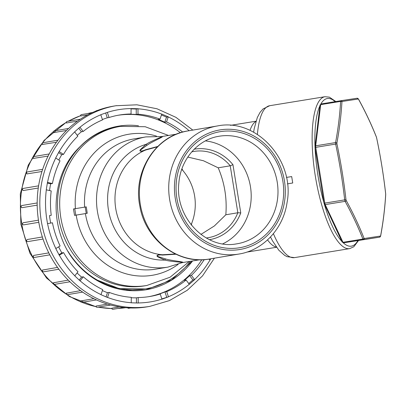 <?xml version="1.0" encoding="UTF-8"?>
<svg xmlns="http://www.w3.org/2000/svg" width="406" height="406" viewBox="0 0 406 406"><rect width="100%" height="100%" fill="white"/><g stroke="black" fill="none" stroke-linecap="round" stroke-linejoin="round"><path stroke-width="0.61" d="M182.725 132.067A92.005 83.92 -99.6 0 0 166.546 121.922L168.257 116.832L161.745 114.04L160.03 119.131A92.005 83.92 -99.6 0 0 137.989 114.198L137.984 108.722L136.233 109.021L136.238 114.492A92.005 83.92 -99.6 0 0 129.311 114.274L131.062 113.979L131.057 108.58A97.415 88.853 80.4 0 0 119.049 109.6A97.415 88.853 80.4 0 0 107.331 112.391L100.795 114.7L102.52 119.897A92.005 83.92 -99.6 0 0 83.154 131.483L79.921 127.185L74.618 131.874L77.85 136.172A92.005 83.92 -99.6 0 0 63.488 154.407L59.134 151.529L55.678 157.964L60.027 160.842A92.005 83.92 -99.6 0 0 52.399 183.522L47.456 182.416L46.259 189.82L51.207 190.927A92.005 83.92 -99.6 0 0 51.232 215.322L49.481 215.616A92.005 83.92 -99.6 0 0 50.689 223.082M131.062 113.979A92.005 83.92 -99.6 0 0 119.334 115.04A92.005 83.92 -99.6 0 0 109.026 117.517L107.331 112.391M46.289 216.119L47.497 223.594L52.445 222.803A92.005 83.92 -99.6 0 0 60.118 245.97L55.774 248.568L59.246 255.222L63.595 252.623A92.005 83.92 -99.6 0 0 77.998 271.766L74.77 275.862L80.084 280.886L83.311 276.79A92.005 83.92 -99.6 0 0 102.703 289.605L100.987 294.695L107.504 297.486L109.214 292.396A92.005 83.92 -99.6 0 0 131.255 297.329L131.26 302.805L138.192 303.023L138.187 297.547A92.005 83.92 -99.6 0 0 149.91 296.487A92.005 83.92 -99.6 0 0 160.218 294.01L161.943 299.207L168.449 296.827L161.842 298.897M168.449 296.827L166.729 291.63A92.005 83.92 -99.6 0 0 186.095 280.044L189.323 284.342L194.631 279.653L192.88 279.947L188.76 283.586M194.631 279.653L191.399 275.354A92.005 83.92 -99.6 0 0 204.223 259.627M208.785 259.119L210.11 259.997L210.76 258.795M192.825 130.098L175.94 117.349L157 108.778L136.908 104.804L115.969 105.727A101.744 92.807 -99.6 0 0 41.361 221.478A101.744 92.807 -99.6 0 0 149.778 306.388L147.155 306.834A101.744 92.807 -99.6 0 1 38.732 221.92A101.744 92.807 -99.6 0 1 113.34 106.169L115.969 105.727A101.744 92.807 -99.6 0 1 116.608 105.621M111.863 308.179A1.081 0.99 80.4 0 0 113.03 309.286A1.081 1.081 0 0 1 111.772 308.215L119.384 306.911M96.146 305.997A1.081 0.99 80.4 0 0 97.303 307.286A1.081 1.081 0 0 1 96.055 306.043L107.387 304.104M80.936 300.876A1.081 0.99 80.4 0 0 82.042 302.348A1.081 1.081 0 0 1 80.84 300.932L93.877 298.694M66.609 293.168L80.545 290.645M53.729 282.723L68.244 280.12M42.655 270.031L57.52 267.407M33.825 255.404A1.081 1.081 0 0 0 34.53 257.419A1.081 0.99 80.4 0 1 33.855 255.399L48.791 252.882M27.253 239.54L27.293 239.52A1.081 1.081 0 0 0 26.608 240.809A1.081 1.081 0 0 0 27.836 241.606L43.036 239.043M27.836 241.606A1.081 0.99 80.4 0 1 27.324 239.51L42.361 236.977M38.798 222.305L23.731 224.848A1.081 0.99 80.4 0 1 22.579 223.934A1.081 0.99 80.4 0 1 23.375 222.711L38.453 220.169L23.386 222.711A1.081 0.99 80.4 0 0 23.375 222.711A1.081 1.081 0 0 0 22.487 223.955A1.081 1.081 0 0 0 23.731 224.848M37.2 205.131L22.168 207.664A1.081 0.99 80.4 0 1 21.98 205.517L37.185 202.954M38.271 188.019L23.35 190.536A1.081 0.99 80.4 0 1 23.335 188.409L38.606 185.836M41.965 171.505L27.08 173.89M48.116 156.087L33.591 158.37M56.454 142.252L42.518 144.429M66.523 130.458L53.577 132.6A1.081 1.081 0 0 1 54.257 130.879A1.081 0.99 80.4 0 0 53.683 132.62M77.551 121.14L66.406 122.988A1.081 1.081 0 0 1 67.183 121.414A1.081 0.99 80.4 0 0 66.508 122.998M87.792 114.812L80.637 116.004A1.081 1.081 0 0 1 81.484 114.588A1.081 0.99 80.4 0 0 80.738 116.004M138.487 125.774A81.18 74.044 80.4 0 0 118.511 126.154A81.18 74.044 80.4 0 0 79.825 146.886C50.994 174.057 48.152 226.106 72.948 259.018A84.752 77.302 80.4 0 0 146.079 289.777A84.752 77.302 80.4 0 0 192.566 260.946M180.406 132.747A92.005 83.92 80.4 0 0 118.024 115.268M148.596 296.7A92.005 83.92 80.4 0 0 201.802 259.744M186.095 280.044L184.344 280.338A92.005 83.92 -99.6 0 0 189.648 275.649L191.399 275.354M160.218 294.01L158.467 294.304A92.005 83.92 -99.6 0 0 164.978 291.924L166.729 291.63M131.255 297.735A92.005 83.92 -99.6 0 0 136.436 297.842L138.187 297.547M102.378 290.569A92.005 83.92 -99.6 0 0 107.468 292.69L109.214 292.396M77.089 272.918A92.005 83.92 -99.6 0 0 81.56 277.085L83.311 276.79M58.652 246.848A92.005 83.92 -99.6 0 0 61.844 252.918L63.595 252.623M51.232 215.322L49.481 215.616M49.537 190.551A92.005 83.92 -99.6 0 1 50.648 183.816L52.399 183.522M58.819 160.04A92.005 83.92 -99.6 0 1 61.737 154.701L63.488 154.407M77.252 135.376A92.005 83.92 -99.6 0 1 81.403 131.777L83.154 131.483M102.398 119.531A92.005 83.92 -99.6 0 1 107.28 117.816L109.026 117.517M137.989 114.198L136.238 114.492M166.546 121.922L164.795 122.216A92.005 83.92 -99.6 0 0 158.279 119.425L160.03 119.131M145.79 289.828L171.571 280.003L192.363 260.982M136.436 297.842L136.441 302.967M81.56 277.085L79.216 280.064M137.984 108.722L131.057 108.58M131.057 108.854L136.233 109.021M47.345 183.081L50.648 183.816M107.468 292.69L106.062 296.867M189.648 275.649L192.88 279.947M168.257 116.832L166.506 117.126L164.795 122.216M161.436 114.954L166.506 117.126M58.56 152.6L61.737 154.701M105.656 112.924L107.28 117.816M61.844 252.918L58.946 254.648M164.978 291.924L166.699 297.126M78.739 128.235L81.403 131.777M178.102 264.402A71.507 65.224 -99.6 0 1 76.186 215.104L74.542 215.373L73.466 208.968L86.255 206.862L86.864 210.628A66.026 60.225 80.4 0 0 87.244 213.282L85.402 213.592A66.026 60.225 80.4 0 0 155.838 269.148L167.871 267.118A66.026 60.225 -99.6 0 1 97.516 212.018A66.026 60.225 -99.6 0 1 145.932 136.903L133.894 138.928A66.026 60.225 80.4 0 0 84.651 207.121M76.186 215.104L85.402 213.592M162.222 136.517C164.542 136.436 153.397 140.963 147.16 145.14L141.369 149.362C138.218 151.915 143.034 151.062 145.323 149.809L157.741 146.449M175.91 254.227L162.375 255.075C159.746 254.592 154.975 255.354 158.776 256.77L165.592 258.967C172.885 260.997 184.897 261.809 182.629 262.515M187.785 157.061L203.482 160.766L218.215 167.815L230.227 165.79L232.953 164.704L240.763 212.922L237.835 212.754L230.227 165.79A43.731 39.884 80.4 0 0 193.723 151.458L191.744 151.849M206.258 237.982L208.253 237.703A43.731 39.884 80.4 0 0 237.835 212.754L225.822 214.779L214.353 225.969L200.904 234.424M222.777 243.849A53.947 49.207 80.4 0 0 250.385 186.258A53.947 49.207 80.4 0 0 205.431 140.892M225.822 214.779C227.127 198.478 224.594 182.822 218.215 167.815M191.373 225.097L191.759 223.183M183.157 170.89L181.939 168.805M182.127 262.662C183.497 262.144 171.819 261.855 164.811 260.073L158.066 256.983C154.818 255.191 159.619 254.298 162.41 254.755L175.26 254.014M157.355 146.83L145.46 150.093C142.998 151.382 138.126 152.118 140.638 149.383L146.064 144.343C152.128 140.481 163.11 136.553 161.7 136.533M190.531 261.276A83.778 76.414 -99.6 0 1 145.221 288.935L119.252 288.63L94.897 279.191M125.621 290.224L142.364 289.417M168.505 135.457L145.221 126.733L120.577 126.357L117.897 126.804A80.637 73.552 80.4 0 0 58.768 218.545A80.637 73.552 80.4 0 0 144.698 285.839L146.84 285.479A80.637 73.552 -99.6 0 1 60.91 218.184A80.637 73.552 -99.6 0 1 120.039 126.444A80.637 73.552 -99.6 0 1 120.546 126.362M145.221 288.935A83.778 76.414 -99.6 0 1 68.025 251.37M286.397 177.417L291.686 176.58L292.726 182.989L287.433 183.852L292.726 182.989M74.542 215.373L87.244 213.282M147.16 145.14A2.167 1.061 -121.6 0 1 146.064 144.343A59.012 53.825 -99.6 0 0 108.417 209.76A59.012 53.825 -99.6 0 0 164.811 260.073A2.167 1.056 103.4 0 1 165.592 258.967M145.323 149.809L145.46 150.093A54.338 49.562 80.4 0 0 115.735 208.562A54.338 49.562 80.4 0 0 162.41 254.755L162.375 255.075M341.938 101.83A569.598 384.421 154.7 0 1 336.899 143.079L336.934 143.851A569.598 545.283 81.3 0 1 345.983 199.722L344.689 199.874A568.522 544.253 -98.7 0 0 335.655 144.11L335.589 142.572A568.522 383.695 -25.3 0 0 340.619 101.404L340.954 100.708A568.522 1.629 -9.2 0 1 357.097 98.252A1.081 1.051 -98.5 0 0 357.097 98.252L340.954 100.708A1.081 1.02 -98.7 0 1 342.106 101.485L341.938 101.83A1.081 0.751 -176.7 0 0 340.619 101.404L320.71 104.641A1.081 0.736 -173 0 0 319.979 105.235L314.985 147.48L315.746 147.353L324.78 203.117A2.167 0.624 80.8 0 0 325.206 204.599L343.004 242.296A2.167 0.624 80.8 0 0 343.542 242.854L379.595 237.155A1.081 1.051 -98.5 0 0 380.473 236.048L380.64 235.698A569.598 384.421 -25.3 0 0 385.68 194.454L385.649 193.682A569.598 545.283 -98.7 0 0 376.601 137.812L376.387 137.066A1.081 0.746 -21.7 0 0 376.347 136.893C371.282 124.145 365.329 111.538 358.488 99.079L357.113 98.247A1.081 1.051 -98.5 0 1 358.28 99.023A569.598 1.629 170.8 0 0 342.106 101.485M379.595 237.155A568.522 1.629 170.8 0 0 363.451 239.611L362.913 239.053A568.522 385.994 -173 0 0 345.115 201.356L344.689 199.874L324.064 203.239M324.277 203.979A1.081 0.731 -25.3 0 0 324.328 204.284A1.081 0.731 -25.3 0 0 325.206 204.599L345.115 201.356A1.081 0.716 -28.8 0 0 346.196 200.462A569.598 386.725 7 0 1 364.03 238.231L364.299 238.51A569.598 1.629 -9.2 0 1 373.053 237.17A569.598 1.629 -9.2 0 1 380.473 236.048M345.983 199.722L346.196 200.462M315.031 147.469L324.018 203.244L342.121 241.966A1.081 0.731 -25.3 0 0 343.004 242.296L362.913 239.053A1.081 0.746 -21.7 0 0 364.03 238.231M336.934 143.851L315.746 147.353A2.167 0.624 80.8 0 1 315.68 145.815A1.081 0.736 -173 0 0 314.949 146.393M343.542 242.854L363.451 239.611A1.081 1.02 -98.7 0 0 364.299 238.51M336.899 143.079A1.081 0.721 -169.5 0 0 335.589 142.572L315.68 145.815L320.71 104.641A2.167 0.624 80.8 0 1 321.044 103.951L340.949 100.708M376.601 137.812L376.616 137.812C380.518 156.29 383.533 174.91 385.664 193.677L385.7 194.631C384.903 208.258 383.223 222.026 380.655 235.937A1.081 0.721 -169.5 0 0 380.64 235.698M376.387 137.066A569.598 386.725 -173 0 0 358.549 99.303A1.081 0.716 -28.8 0 0 358.488 99.079M358.549 99.303L358.28 99.023M161.72 114.111A97.415 88.853 80.4 0 0 137.984 108.798M100.82 114.766A97.415 88.853 80.4 0 0 79.967 127.245M74.663 131.935A97.415 88.853 80.4 0 0 59.195 151.57M55.734 158.005A97.415 88.853 80.4 0 0 47.522 182.431M46.325 189.835A97.415 88.853 80.4 0 0 46.355 216.109M47.563 223.584A97.415 88.853 80.4 0 0 55.835 248.533M59.306 255.186A97.415 88.853 80.4 0 0 74.816 275.806M80.129 280.83A97.415 88.853 80.4 0 0 101.013 294.624M107.529 297.415A97.415 88.853 80.4 0 0 131.265 302.729M138.192 302.947A97.415 88.853 80.4 0 0 161.918 299.136M168.429 296.761A97.415 88.853 80.4 0 0 189.282 284.281M194.586 279.592A97.415 88.853 80.4 0 0 210.054 259.957M189.12 130.696A97.415 88.853 80.4 0 0 168.236 116.903M184.055 270.543A99.039 90.335 80.4 0 0 184.481 269.919M87.534 113.573L92.756 112.401A99.039 90.335 80.4 0 0 87.61 113.558M80.586 115.71A99.039 90.335 80.4 0 0 68.32 121.221M66.285 122.379A99.039 90.335 80.4 0 0 54.267 130.879M53.409 131.61A99.039 90.335 80.4 0 0 21.807 224.087A99.039 90.335 80.4 0 0 81.017 301.957M81.992 302.358A99.039 90.335 80.4 0 0 96.141 306.682M98.308 307.119A99.039 90.335 80.4 0 0 111.817 308.535M118.034 308.443A99.039 90.335 80.4 0 0 125.662 307.687L117.933 308.458M42.655 169.338L27.405 171.911A1.081 0.99 80.4 0 0 27.253 173.981M49.202 153.965L34.063 156.518A1.081 0.99 80.4 0 0 33.754 158.507M66.691 292.98A1.081 0.99 80.4 0 0 67.726 294.619L82.631 292.107M53.846 282.546A1.081 0.99 80.4 0 0 54.78 284.337L69.933 281.784M42.787 269.888A1.081 0.99 80.4 0 0 43.599 271.807L58.855 269.239M97.318 110.518L96.735 110.615A1.081 0.99 80.4 0 0 96.151 110.97M57.982 140.192L43.107 142.699A1.081 0.99 80.4 0 0 42.655 144.577M127.799 307.849A1.081 0.99 80.4 0 0 128.763 308.281L130.59 307.976M22.163 205.502A1.081 0.99 80.4 0 0 21.98 205.517A1.081 1.081 0 0 0 22.142 207.664M75.409 208.628A71.507 65.224 -99.6 0 1 129.149 134.173A71.507 65.224 -99.6 0 1 156.483 136.117M250.035 130.407A63.864 18.458 -99.2 0 1 255.892 121.536M276.319 246.995A63.864 18.458 -99.2 0 1 267.554 239.89M240.763 212.922A45.893 41.859 -99.6 0 1 209.486 239.687M194.235 149.18A45.893 41.859 -99.6 0 1 232.953 164.704M209.592 258.992C178.224 265.098 145.272 239.687 139.847 206.111C132.595 171.982 155.539 135.492 188.008 130.91A64.945 59.235 80.4 0 0 140.349 204.568A64.945 59.235 80.4 0 0 209.186 259.058A64.945 59.235 80.4 0 0 209.592 258.992L238.906 254.049A64.945 59.235 -99.6 0 1 238.5 254.115A64.945 59.235 -99.6 0 1 169.667 199.63A64.945 59.235 -99.6 0 1 217.327 125.967C256.536 117.694 295.269 160.68 287.042 202.655C283.297 228.695 263.174 250.324 238.906 254.049M239.276 247.802A58.845 53.673 -99.6 0 1 179.269 168.043A58.845 53.673 -99.6 0 1 271.056 153.295A58.845 53.673 -99.6 0 1 239.276 247.802M236.845 243.823A54.516 49.725 80.4 0 0 277.105 181.411A54.516 49.725 80.4 0 0 218.123 136.421C197.438 139.984 180.563 159.817 178.848 183.076C174.732 217.22 205.806 249.715 236.236 243.915A54.516 49.725 80.4 0 0 236.845 243.823M239.555 249.548A60.616 55.287 80.4 0 0 272.294 152.204A60.616 55.287 80.4 0 0 177.747 167.394A60.616 55.287 80.4 0 0 239.555 249.548M273.395 233.678A76.957 22.244 80.8 0 0 294.441 257.627L349.667 248.629A76.957 22.244 -99.2 0 1 322.369 207.151A76.957 22.244 -99.2 0 1 315.305 176.021A76.957 22.244 -99.2 0 1 324.927 96.714L329.408 97.151L335.823 101.546M253.638 132.204L254.207 128.641L257.308 117.542L260.068 112.355L263.047 108.945L269.701 105.707A76.957 22.244 80.8 0 0 257.394 134.422M315.056 147.916A74.795 21.619 80.8 0 0 317.969 175.595A74.795 21.619 80.8 0 0 323.947 202.807M324.445 204.533A74.795 21.619 80.8 0 0 341.872 241.438M343.309 242.869A74.795 21.619 80.8 0 0 357.853 240.677M335.194 101.647A74.795 21.619 80.8 0 0 320.836 104.007M319.908 105.819A74.795 21.619 80.8 0 0 314.985 146.119M74.765 208.735L75.805 215.15M85.204 207.03L86.245 213.439M191.114 224.772A52.171 52.171 0 0 0 181.766 169.292M80.581 115.685L68.025 121.272M66.31 122.231L44.081 140.405L28.268 165.1L20.3 193.951L20.868 224.254L29.907 253.197L46.583 278.074L69.385 296.547L96.222 306.824M97.998 307.169L111.828 308.565M27.405 171.911A1.081 1.081 0 0 0 27.166 173.971M34.063 156.518A1.081 1.081 0 0 0 33.652 158.487M34.53 257.419L49.791 254.846M66.594 293.036A1.081 1.081 0 0 0 67.726 294.619M53.754 282.596A1.081 1.081 0 0 0 54.78 284.337M42.706 269.924A1.081 1.081 0 0 0 43.599 271.807M67.183 121.414L80.388 119.186M96.735 110.615A1.081 1.081 0 0 0 96.07 111M43.107 142.699A1.081 1.081 0 0 0 42.544 144.556M54.257 130.879L68.604 128.463M127.697 307.844A1.081 1.081 0 0 0 128.763 308.281M81.484 114.588L91.746 112.863M82.042 302.348L96.445 299.922M97.303 307.286L110.635 305.038M23.335 188.409A1.081 1.081 0 0 0 23.32 190.541M113.03 309.286L123.668 307.494M149.778 306.388L169.414 300.597L187.283 290.26L202.523 275.887L214.404 258.18M255.988 121.211L230.532 125.358M176.483 134.158L162.131 136.497M276.516 247.274L246.772 252.116M199.848 259.759L182.467 262.591M146.84 285.479L170.078 277.222L189.338 261.469M162.106 136.538L145.932 136.903M167.871 267.118L182.487 262.54M141.78 289.519L142.191 289.448M188.008 130.91L217.327 125.967M269.701 105.707L324.927 96.714M358.478 240.58L353.783 246.792L349.667 248.629M294.441 257.627L287.154 256.688L284.702 255.415L278.871 250.269L272.543 240.92L270.498 236.982M380.655 235.937L379.6 237.155M376.616 137.812L376.347 136.893M319.979 105.235L321.044 103.951M343.532 242.854L342.121 241.966"/></g></svg>
